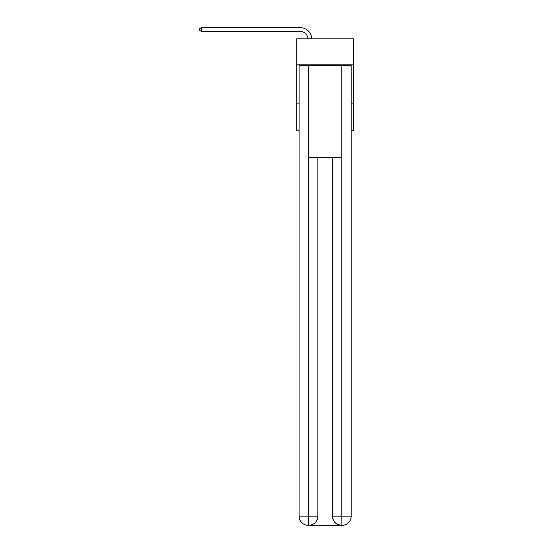 <?xml version="1.0" encoding="UTF-8"?>
<svg xmlns="http://www.w3.org/2000/svg" width="553" height="553" viewBox="0 0 553 553"><rect width="100%" height="100%" fill="white"/><g stroke="black" fill="none" stroke-linecap="round" stroke-linejoin="round"><path stroke-width="0.83" d="M353.505 64.846L353.505 38.793L296.802 38.793L296.802 64.846L353.505 64.846L353.505 130.736L351.21 130.736M299.104 103.155L296.802 103.155L296.802 64.846M353.505 103.155L351.21 103.155M296.802 103.155L296.802 130.736L299.104 130.736M307.91 38.793A7.659 7.659 0 0 0 300.251 31.48A7.659 7.659 0 0 1 307.91 38.793A7.659 7.659 0 0 0 300.251 31.48A7.659 7.659 0 0 1 307.91 38.793A7.659 7.659 0 0 0 300.251 31.48A7.659 7.659 0 0 1 307.91 38.793A7.659 7.659 0 0 0 300.251 31.48L201.486 31.48L199.495 30.332L199.495 28.797L201.486 27.65L300.251 27.65A11.495 11.495 0 0 1 311.74 38.793M308.298 525.35A9.194 9.194 0 0 1 299.104 516.156L317.878 516.156L317.878 157.557L317.878 516.156A9.194 9.194 0 0 1 308.685 525.35L308.298 525.35A9.194 9.194 0 0 1 299.104 516.156L299.104 65.607L308.526 65.607L308.526 157.557L341.782 157.557L341.782 65.607L308.526 65.607M341.782 65.607L351.21 65.607L351.21 516.156A9.194 9.194 0 0 1 342.01 525.35L341.63 525.35A9.194 9.194 0 0 1 332.436 516.156L332.436 157.557L332.436 516.156C332.906 521.576 335.968 524.638 341.63 525.35L308.685 525.35C314.367 524.756 317.436 521.693 317.878 516.156M332.436 516.156L341.782 516.156L341.858 525.35M308.526 157.557L308.526 525.35M201.486 27.65L300.251 27.65L201.486 27.65L300.251 27.65L201.486 27.65L300.251 27.65L201.486 27.65L201.486 31.48M341.782 157.557L341.782 516.156L351.21 516.156"/></g></svg>
